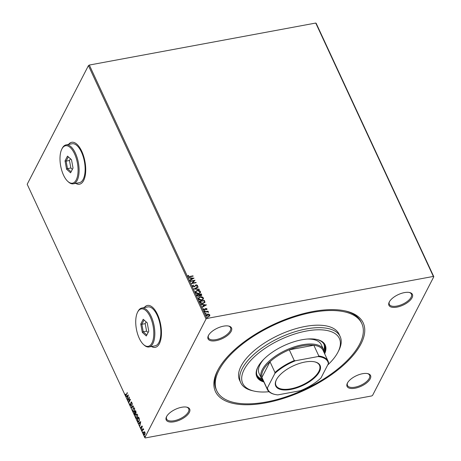 <?xml version="1.0" encoding="UTF-8"?>
<svg xmlns="http://www.w3.org/2000/svg" width="461" height="461" viewBox="0 0 461 461"><rect width="100%" height="100%" fill="white"/><g stroke="black" fill="none" stroke-linecap="round" stroke-linejoin="round"><path stroke-width="0.69" d="M217.632 370.488A81.459 36.338 -24.9 0 1 274.013 324.227A81.459 36.338 -24.9 0 1 345.733 311.031A81.459 36.338 -24.9 0 1 360.986 343.894A81.459 36.338 -24.9 0 1 265.738 402.862A81.459 36.338 -24.9 0 1 217.627 370.494A81.459 36.338 -24.9 0 1 217.632 370.488M361.81 323.536A79.937 35.658 -24.9 0 1 359.643 344.142A79.937 35.658 -24.9 0 1 285.105 397.123A79.937 35.658 -24.9 0 1 216.803 390.847A79.937 35.658 -24.9 0 1 218.969 370.241A79.937 35.658 -24.9 0 1 293.507 317.254A79.937 35.658 -24.9 0 1 361.81 323.536L361.24 322.297A79.937 35.658 155.1 0 0 344.909 310.847M347.421 383.074A12.943 5.774 -24.9 0 1 356.382 375.727A12.943 5.774 -24.9 0 1 367.774 373.629A12.943 5.774 -24.9 0 1 370.2 378.85A12.943 5.774 -24.9 0 1 355.068 388.22A12.943 5.774 -24.9 0 1 347.421 383.079A12.943 5.774 -24.9 0 1 347.421 383.074M347.634 382.699A12.182 5.434 155.1 0 0 347.479 385.477A12.182 5.434 155.1 0 0 357.886 386.433A12.182 5.434 155.1 0 0 369.244 378.36A12.182 5.434 155.1 0 0 369.572 375.219A12.182 5.434 155.1 0 0 367.354 373.543M166.559 416.629A12.943 5.774 -24.9 0 1 175.514 409.282A12.943 5.774 -24.9 0 1 186.912 407.184A12.943 5.774 -24.9 0 1 189.333 412.405A12.943 5.774 -24.9 0 1 174.2 421.775A12.943 5.774 -24.9 0 1 166.559 416.629L166.559 416.629M166.767 416.248A12.182 5.434 155.1 0 0 166.611 419.026A12.182 5.434 155.1 0 0 177.018 419.983A12.182 5.434 155.1 0 0 188.376 411.909A12.182 5.434 155.1 0 0 188.705 408.769A12.182 5.434 155.1 0 0 186.486 407.098M208.418 335.527A12.943 5.774 -24.9 0 1 217.373 328.18A12.943 5.774 -24.9 0 1 228.771 326.083A12.943 5.774 -24.9 0 1 231.192 331.303A12.943 5.774 -24.9 0 1 216.059 340.673A12.943 5.774 -24.9 0 1 208.418 335.533A12.943 5.774 -24.9 0 1 208.418 335.527M208.626 335.153A12.182 5.434 155.1 0 0 208.47 337.93A12.182 5.434 155.1 0 0 218.877 338.887A12.182 5.434 155.1 0 0 230.235 330.814A12.182 5.434 155.1 0 0 230.563 327.673A12.182 5.434 155.1 0 0 228.345 325.996M389.28 301.978A12.943 5.774 -24.9 0 1 398.241 294.625A12.943 5.774 -24.9 0 1 409.633 292.528A12.943 5.774 -24.9 0 1 412.059 297.754A12.943 5.774 -24.9 0 1 396.927 307.118A12.943 5.774 -24.9 0 1 389.28 301.978L389.28 301.978M389.493 301.598A12.182 5.434 155.1 0 0 389.338 304.375A12.182 5.434 155.1 0 0 399.745 305.332A12.182 5.434 155.1 0 0 411.103 297.259A12.182 5.434 155.1 0 0 411.431 294.118A12.182 5.434 155.1 0 0 409.212 292.447M75.737 183.357A21.315 9.514 -100.5 0 0 79.488 184.21A21.315 9.514 -100.5 0 0 83.631 180.556A21.315 9.514 -100.5 0 0 83.631 156.17A21.315 9.514 -100.5 0 0 71.709 142.293A21.315 9.514 -100.5 0 0 68.516 144.437M71.778 142.282A21.315 9.514 -100.5 0 0 68.654 144.408M151.473 346.511A21.315 9.514 -100.5 0 0 155.219 347.363A21.315 9.514 -100.5 0 0 159.362 343.71A21.315 9.514 -100.5 0 0 159.362 319.323A21.315 9.514 -100.5 0 0 147.445 305.447A21.315 9.514 -100.5 0 0 144.253 307.585M147.508 305.436A21.315 9.514 -100.5 0 0 144.385 307.562M208.856 314.154L209.836 314.949L209.692 315.946L208.62 316.5L206.292 315.606L206.28 314.817L207.49 314.056L208.856 314.154L209.836 314.949M204.598 311.82L208.026 311.187L208.182 311.521L207.675 311.613L208.51 312.362L207.104 311.774L204.753 312.155L204.598 311.82M203.993 308.83L203.756 309.521L203.906 308.997L203.756 309.521L204.5 309.827L205.733 308.57L207.018 308.87L206.828 309.602L205.998 308.732L204.759 309.988L203.439 309.469L203.589 308.697L203.993 308.83L203.843 309.354L204.586 309.654L205.825 308.403L207.018 308.87L206.828 309.602M206.442 309.464L206.603 308.968M205.721 308.87L205.237 309.78M203.451 308.882L203.871 308.991M204.978 309.268L205.254 308.778M199.751 301.373L204.286 300.532L204.984 302.076L203.203 303.465C201.872 303.764 200.858 303.355 200.149 302.232L199.682 301.229L204.373 300.359L204.874 302.502M199.648 296.025L199.786 295.53L198.904 296.435L197.101 295.662L196.697 294.792L201.388 293.922L201.745 295.282L200.973 295.749L199.786 295.53L199.694 295.945M193.995 288.972L198.04 286.713L198.207 287.076L195.136 288.788L199.187 289.18L199.354 289.543L193.995 288.972M190.491 281.429L190.335 281.095L195.026 280.225L192.537 283.037L196.029 282.391L196.184 282.72L191.494 283.59L193.983 280.784L190.491 281.429M189.874 276.421L192.992 275.845L193.147 276.179L189.984 276.767L187.973 276.277L188.134 275.361L188.572 275.465L188.451 276.185L189.788 276.594L192.992 275.845M188.013 275.563L188.572 275.465M89.325 65.053L315.745 23.05L316.194 23.355L433.813 276.733L372.563 395.394L371.675 395.947L145.255 437.95L144.806 437.645L206.05 318.983L88.437 65.606L89.325 65.053L206.943 318.436L433.363 276.433L315.745 23.05M194.046 278.116L190.03 280.432L189.863 280.069L191.159 279.343L190.595 278.127L188.883 277.966L188.716 277.603L194 278.214M193.447 285.486L192.98 286.31L194.058 286.765L196 284.961L197.539 285.359L197.135 286.339L196.726 286.137L197.054 285.445L196.259 285.117L194.294 286.926L192.6 286.252L193.171 285.088L193.534 285.313L193.067 286.137L194.144 286.592L196.086 284.789L197.539 285.359L197.533 285.895M193.084 285.762L192.98 286.31L193.084 285.762M196.726 286.137L197.054 285.445M197.17 290.372C198.495 290.096 199.578 290.493 200.414 291.554L200.42 292.643L198.737 293.692C197.406 293.962 196.328 293.565 195.499 292.493L195.499 291.421L197.078 290.539C198.403 290.269 199.486 290.661 200.328 291.721L200.414 291.554M200.155 296.803C201.48 296.532 202.563 296.924 203.399 297.985L203.405 299.074L201.722 300.128C200.391 300.399 199.313 299.996 198.484 298.924L198.484 297.858L200.062 296.976C201.394 296.7 202.477 297.097 203.313 298.158L203.399 297.985M206.459 304.854L202.437 307.164L202.27 306.801L203.566 306.075L203.001 304.859L201.296 304.698L201.123 304.335L206.407 304.952M204.09 311.227L204.442 310.708L204.961 310.91L204.701 311.261L204.177 311.054L204.442 310.708L204.177 311.054M204.356 310.875L204.961 310.91L204.701 311.261M205.278 313.78L205.623 313.255L206.148 313.463L205.883 313.814L205.364 313.607L205.623 313.255L205.364 313.607M205.537 313.428L206.148 313.463L205.883 313.814M207.208 317.94L207.559 317.416L208.078 317.623L207.813 317.975L207.294 317.767L207.559 317.416L207.294 317.767M207.467 317.589L208.078 317.623L207.813 317.975M144.31 431.744L144.91 432.28L145.14 433.536L144.42 435.075L143.746 434.544L143.757 432.199L144.23 431.755M142.011 430.73L143.141 428.546L143.665 429.75L142.956 429.635L142.167 431.064L142.011 430.73L143.256 428.793M143.285 429.174L143.584 429.422M143.636 429.594L142.956 429.635M142.092 426.206L142.23 427.157L141.66 426.465L141.55 428.476L140.893 428.402L140.732 427.422L141.389 428.154L141.498 426.143L142.357 426.154M142.172 426.454L141.66 426.465M141.55 428.476L141.118 428.24M141.02 428.096L141.729 427.82M137.562 421.141L137.096 420.138L138.64 417.153L138.945 417.804L139.366 418.945L139.084 421.342L138.427 421.982L137.096 420.138M135.425 414.744L134.514 414.572L134.111 413.707L135.655 410.716L136.018 413.068L135.499 413.298L135.085 415.061M131.408 407.881L132.307 403.508L131.794 407.19L133.448 405.974L133.621 406.337L131.541 407.858M127.904 400.338L129.293 397.019L129.149 401.41L130.296 399.18L130.451 399.514L128.907 402.499L129.051 398.114L127.904 400.338M125.623 394.933L126.233 394.622L127.259 392.634L126.372 394.985L125.467 395.244L125.265 394.08L125.997 395.031M125.888 395.613L125.657 395.002M144.806 437.645L27.187 184.267L88.437 65.606M128.314 394.91L127.443 399.341L127.564 397.578L127 396.362L126.297 396.875L126.13 396.512L128.314 394.91M130.936 405.317L130.094 405.213L129.979 403.588L130.238 404.885L130.786 404.983L131.005 402.021L131.725 402.096L131.852 403.438L131.564 402.395L131.166 402.338L130.613 405.617M130.238 404.885L131.051 404.931L131.155 404.528M131.12 402.597L131.005 402.021L131.725 402.096M131.817 402.349L131.166 402.338M133.022 408.233L133.707 407.593L134.6 408.29L134.572 411.546L133.915 412.169L132.993 411.46L133.022 408.233L133.84 407.587M136.007 414.664L136.692 414.024L137.585 414.721L137.557 417.977L136.9 418.6L135.978 417.891L136.007 414.664L136.825 414.018M140.726 421.642L139.85 426.073L139.971 424.31L139.406 423.094L138.709 423.607L138.536 423.244L140.726 421.642M141.85 429.427L141.636 429.992L141.89 429.496M141.89 430.021L141.902 429.416M143.037 431.98L142.818 432.545L143.077 432.049M143.077 432.574L143.083 431.969M144.967 436.141L144.748 436.705L145.008 436.204M145.008 436.734L145.019 436.129M206.943 318.436L206.05 318.983M433.813 276.733L433.363 276.433M218.024 369.745A79.937 35.658 155.1 0 0 216.226 389.608L216.803 390.847M151.606 346.488A21.315 9.514 -100.5 0 0 155.288 347.352M75.875 183.334A21.315 9.514 -100.5 0 0 79.557 184.198M125.888 394.881L126.504 394.576L127.374 392.881M126.014 395.544L125.732 395.192M127.818 397.503L127 396.362M126.516 396.714L126.13 396.512M126.395 396.46L128.325 395.048M127.657 397.128L127.956 395.659L127.224 396.195L127.904 397.082M128.06 400.044L127.749 400.004M128.02 399.958L129.311 397.451M130.411 399.428L129.149 401.41M129.155 402.021L129.184 401.404M131.201 405.271L130.094 405.213M130.509 404.833L131.051 404.931L130.509 404.833M131.834 402.349L131.437 402.292L131.834 402.349M131.69 407.749L131.806 407.184M133.5 406.083L131.794 407.19M134.047 412.128L132.993 411.46M133.039 408.901L133.287 408.181M134.013 411.679L134.837 410.791M134.693 408.515L133.851 408.048M134.416 411.212L134.451 408.613L133.719 408.048L133.177 408.561L133.143 411.137L133.88 411.725L134.687 411.16M135.69 414.693L134.779 414.52L134.111 413.707M134.376 413.655L135.764 410.964M135.569 413.304L134.998 412.618L134.6 414.111L135.269 414.41L134.998 412.618M134.866 414.064L135.563 414.306M135.499 412.434L136.156 412.63M135.909 412.889L135.649 411.356L135.154 412.313L135.909 412.889M136.035 411.569L135.649 411.356M137.032 418.559L135.978 417.891M136.024 415.332L136.277 414.612M136.998 418.11L137.822 417.228M137.683 414.946L136.836 414.479M137.407 417.643L137.436 415.044L136.704 414.485L136.162 414.998L136.133 417.574L136.865 418.156L137.672 417.597M137.366 420.086L138.755 417.395M138.565 421.936L137.833 421.095M139.17 418.329L138.634 417.787L137.407 420.167L138.029 421.337L138.559 421.458M138.294 421.285L139.372 420.536M139.378 419.003L138.634 417.787M139.199 420.962L139.136 419.049M138.029 421.337L138.928 421.008M140.23 424.235L139.406 423.094M138.922 423.446L138.536 423.244M138.807 423.192L140.732 421.786M140.063 423.861L140.363 422.391L139.631 422.927L140.317 423.815M142.23 426.442L141.93 426.413L142.23 426.442M141.815 428.425L141.164 428.355M141.285 428.05L141.654 428.102L141.285 428.05M141.769 426.091L141.377 426.586M143.688 429.583L143.227 429.583L143.688 429.583M144.547 435.028L143.746 434.544M143.838 432.695L143.757 432.199M144.028 432.147L144.575 431.698M144.149 434.222L145.082 434.072M144.621 434.608L145.002 434.256L144.771 432.551L143.913 432.533L143.884 434.274L144.737 434.308L144.621 434.608M145.042 432.499L144.178 432.481M143.913 432.533L144.42 432.188M188.486 275.632L188.416 275.955M188.365 276.358L189.788 276.594M189.903 280.167L191.159 279.343M188.803 277.787L193.879 278.283M191.142 278.185L191.482 279.285L192.929 278.358L191.142 278.185L191.574 279.112L192.929 278.358M190.405 281.239L195.026 280.225M196.029 282.391L192.537 283.037M191.482 283.567L193.983 280.784M192.565 285.722L193.171 285.088M193.084 285.261L193.372 285.434M197.452 285.526L197.481 285.976M196.64 286.304L196.968 285.613L196.64 286.304M194.098 289.035L198.04 286.713M199.187 289.18L195.136 288.788M200.328 291.721L200.374 292.723M195.458 291.508L197.078 290.539M195.942 291.634L195.885 292.562L198.495 293.53L199.872 292.62M198.582 293.363L199.924 292.522L199.941 291.657L197.325 290.701L195.977 291.548L195.971 292.395L198.495 293.53M196.761 294.936L201.388 293.922M201.296 294.095L201.699 295.363M198.662 296.273L199.342 295.42L199.077 294.717L197.331 295.04L197.423 295.587L198.662 296.273L199.256 295.593M199.342 295.42L199.238 295.835M199.555 294.625L200.719 295.587L201.059 294.349L199.555 294.625L200.806 295.42L201.221 294.694M197.423 295.587L198.749 296.1M197.331 295.04L197.51 295.42M203.313 298.158L203.359 299.16M198.443 297.944L200.062 296.976M198.927 298.065L198.87 298.999L201.48 299.967L202.857 299.051M201.566 299.794L202.909 298.959L202.926 298.088L200.31 297.138L198.968 297.979L198.962 298.826L201.48 299.967M204.897 302.243L204.822 302.583M202.961 303.303L204.459 301.978L204.044 300.779L200.316 301.471L200.927 302.871L202.961 303.303L204.373 302.151M204.459 301.978L204.321 302.456M200.927 302.871L203.053 303.136M200.316 301.471L201.019 302.698M202.316 306.899L203.566 306.075M201.209 304.519L206.292 305.015M203.549 304.917L203.895 306.018L205.341 305.09L203.549 304.917L203.981 305.845L205.341 305.09M206.931 309.037L206.741 309.775M206.355 309.631L206.516 309.141L206.355 309.631M205.52 309.268L205.151 309.948M204.874 311.083L204.609 311.434M204.667 311.964L208.026 311.187M208.51 312.085L207.675 311.613M206.055 313.636L205.796 313.981M209.749 315.117L209.599 316.119M206.246 314.903L207.49 314.056M207.398 314.229L208.764 314.327M206.678 315.042L206.626 315.699L208.378 316.338L209.329 315.197M208.378 316.338L209.415 315.024L209.357 315.652M206.626 315.699L208.464 316.165M209.415 315.024L207.64 314.39L206.712 315.526L206.632 315.122M207.986 317.79L207.727 318.142M327.662 365.043A53.292 23.776 155.1 0 0 337.919 352.198A53.292 23.776 155.1 0 0 337.925 352.198A53.292 23.776 155.1 0 0 306.45 331.021A53.292 23.776 155.1 0 0 244.14 369.595A53.292 23.776 155.1 0 0 254.115 391.101A53.292 23.776 155.1 0 0 269.034 391.717M254.115 391.101L252.484 390.726A54.813 24.45 -24.9 0 1 240.74 382.739A54.813 24.45 -24.9 0 1 242.227 368.61A54.813 24.45 -24.9 0 1 293.334 332.277A54.813 24.45 -24.9 0 1 340.172 336.582A54.813 24.45 -24.9 0 1 338.685 350.712A54.813 24.45 -24.9 0 1 338.685 350.717L337.925 352.198M263.923 359.125A34.258 15.282 155.1 0 0 260.021 364.639A34.258 15.282 155.1 0 0 259.094 373.468L261.387 378.412A34.258 15.282 -24.9 0 1 262.321 369.578A34.258 15.282 -24.9 0 1 294.262 346.874A34.258 15.282 -24.9 0 1 323.536 349.565A34.258 15.282 -24.9 0 1 324.192 352.792M256.996 375.196A36.92 16.469 155.1 0 0 261.739 379.063M262.914 380.538A36.92 16.469 -24.9 0 1 257.25 375.824A36.92 16.469 -24.9 0 1 258.068 366.679M324.653 353.783A37.681 16.809 155.1 0 0 325.212 345.03A37.681 16.809 155.1 0 0 293.012 342.074A37.681 16.809 155.1 0 0 257.872 367.048A37.681 16.809 155.1 0 0 256.846 376.764A37.681 16.809 155.1 0 0 263.888 381.99M256.714 376.453A37.681 16.809 155.1 0 0 263.6 381.368M340.172 336.582L339.025 334.11A54.813 24.45 155.1 0 0 292.188 329.805A54.813 24.45 155.1 0 0 241.074 366.138A54.813 24.45 155.1 0 0 239.587 380.267L240.74 382.739M324.365 353.161A37.681 16.809 155.1 0 0 325.057 344.724M316.719 339.452A36.92 16.469 -24.9 0 1 324.233 344.736A36.92 16.469 -24.9 0 1 324.175 352.106M323.812 350.251A36.92 16.469 155.1 0 0 323.916 344.131M323.536 349.565L321.242 344.621A34.258 15.282 155.1 0 0 307.17 339.054M276.41 379.72A24.439 10.903 -24.9 0 1 293.323 365.844A24.439 10.903 -24.9 0 1 314.84 361.879A24.439 10.903 -24.9 0 1 319.415 371.739A24.439 10.903 -24.9 0 1 290.845 389.43A24.439 10.903 -24.9 0 1 276.41 379.72L276.41 379.72M276.531 379.495A23.978 10.701 155.1 0 0 275.989 385.454A23.978 10.701 155.1 0 0 296.481 387.338A23.978 10.701 155.1 0 0 318.845 371.445A23.978 10.701 155.1 0 0 319.49 365.262A23.978 10.701 155.1 0 0 314.592 361.827M318.004 356.566L318.833 356.007A33.497 14.942 -24.9 0 1 328.123 361.257L323.132 350.504A33.497 14.942 155.1 0 0 313.843 345.254L289.283 349.813A33.497 14.942 155.1 0 0 269.996 361.752A33.497 14.942 155.1 0 0 263.277 370.074A33.497 14.942 155.1 0 0 261.917 377.403A33.497 14.942 155.1 0 0 262.367 378.712L267.357 389.464A33.497 14.942 -24.9 0 1 266.907 388.156L267.409 387.891A33.042 14.74 155.1 0 0 275.027 394.455A33.042 14.74 155.1 0 0 277.822 394.898L300.382 390.709A33.042 14.74 155.1 0 0 321 377.945L328.416 363.573A33.042 14.74 155.1 0 0 318.004 356.566L295.443 360.75A33.042 14.74 155.1 0 0 274.831 373.514L267.409 387.891M263.427 380.999A34.258 15.282 -24.9 0 1 261.387 378.412M274.831 373.514L274.987 372.505L269.996 361.752L261.917 377.403L266.907 388.156M318.833 356.007L313.843 345.254A33.497 14.942 155.1 0 0 289.283 349.813L294.274 360.565L295.443 360.75M328.123 361.257A33.497 14.942 -24.9 0 1 328.578 362.565L328.416 363.573M274.987 372.505A33.497 14.942 -24.9 0 1 294.274 360.565M275.027 394.455L274.537 394.345A33.497 14.942 -24.9 0 1 267.357 389.464M61.86 149.018L61.86 149.018A19.034 8.494 -100.5 0 0 60.685 166.018A19.034 8.494 -100.5 0 0 67.882 181.461A19.034 8.494 -100.5 0 0 76.203 179.923A19.034 8.494 -100.5 0 0 74.544 153.801A19.034 8.494 -100.5 0 0 61.86 149.018L62.247 148.281A19.794 8.834 79.5 0 1 62.247 148.275A19.794 8.834 79.5 0 1 66.096 144.887A19.794 8.834 79.5 0 1 77.16 157.766A19.794 8.834 79.5 0 1 77.166 180.412A19.794 8.834 79.5 0 1 73.316 183.806A19.794 8.834 79.5 0 1 68.505 182.02L67.882 181.461M73.316 183.806L79.344 182.689A19.794 8.834 -100.5 0 0 83.193 179.294A19.794 8.834 -100.5 0 0 83.193 156.648A19.794 8.834 -100.5 0 0 72.123 143.763L66.096 144.887M73.04 168.063L70.579 172.823L66.574 169.233L65.03 160.877L67.49 156.112L71.495 159.708L73.04 168.063M70.389 158.717L69.467 160.503L66.113 161.125L67.502 168.617L71.086 171.838L70.579 172.823M69.467 160.503L70.85 167.994L67.502 168.617L66.574 169.233M68.32 156.855L66.113 161.125L65.03 160.877M70.85 167.994L72.365 169.36M137.597 312.172L137.597 312.172A19.034 8.494 -100.5 0 0 136.416 329.171A19.034 8.494 -100.5 0 0 143.613 344.615A19.034 8.494 -100.5 0 0 151.94 343.07A19.034 8.494 -100.5 0 0 150.274 316.949A19.034 8.494 -100.5 0 0 137.597 312.172L137.977 311.429A19.794 8.834 79.5 0 1 137.977 311.429L137.977 311.429A19.794 8.834 79.5 0 1 141.827 308.034A19.794 8.834 79.5 0 1 152.896 320.919A19.794 8.834 79.5 0 1 152.896 343.566A19.794 8.834 79.5 0 1 149.047 346.96A19.794 8.834 79.5 0 1 144.235 345.174L143.613 344.615M149.047 346.96L155.075 345.842A19.794 8.834 -100.5 0 0 158.924 342.448A19.794 8.834 -100.5 0 0 158.924 319.801A19.794 8.834 -100.5 0 0 147.854 306.917L141.827 308.034M148.77 331.217L146.31 335.977L142.311 332.387L140.766 324.031L143.221 319.266L147.226 322.856L148.77 331.217M146.12 321.864L145.198 323.657L141.85 324.279L143.233 331.77L146.823 334.991L146.31 335.977M145.198 323.657L146.581 331.148L143.233 331.77L142.311 332.387M144.051 320.009L141.85 324.279L140.766 324.031M146.581 331.148L148.102 332.514"/></g></svg>
